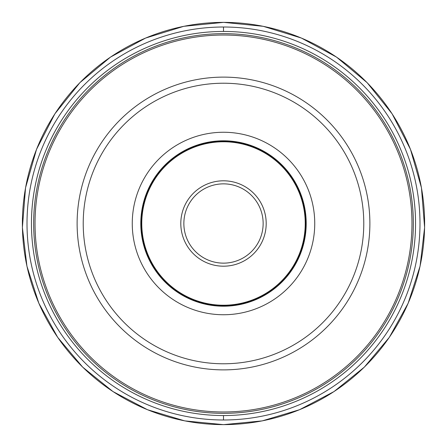 <?xml version="1.0" encoding="UTF-8"?>
<svg xmlns="http://www.w3.org/2000/svg" width="447" height="447" viewBox="0 0 447 447"><rect width="100%" height="100%" fill="white"/><g stroke="black" fill="none" stroke-linecap="round" stroke-linejoin="round"><path stroke-width="0.67" d="M369.881 223.5A146.381 146.381 0 0 1 223.5 369.881A146.381 146.381 0 0 1 77.119 223.5A146.381 146.381 0 0 1 223.5 77.119A146.381 146.381 0 0 1 369.881 223.5M363.78 223.5A140.28 140.28 0 0 1 223.5 363.78A140.28 140.28 0 0 1 83.22 223.5A140.28 140.28 0 0 1 223.5 83.22A140.28 140.28 0 0 1 363.78 223.5M132.256 223.5A91.244 91.244 0 0 1 223.5 132.256A91.244 91.244 0 0 1 314.744 223.5A91.244 91.244 0 0 1 223.5 314.744A91.244 91.244 0 0 1 132.256 223.5M140.794 223.5A82.706 82.706 0 0 1 223.5 140.794A82.706 82.706 0 0 1 306.206 223.5A82.706 82.706 0 0 1 223.5 306.206A82.706 82.706 0 0 1 140.794 223.5M141.163 223.5A82.337 82.337 0 0 1 223.5 141.163A82.337 82.337 0 0 1 305.837 223.5A82.337 82.337 0 0 1 223.5 305.837A82.337 82.337 0 0 1 141.163 223.5M180.806 223.5A42.694 42.694 0 0 1 223.5 180.806A42.694 42.694 0 0 1 266.194 223.5A42.694 42.694 0 0 1 223.5 266.194A42.694 42.694 0 0 1 180.806 223.5M183.857 223.5A39.643 39.643 0 0 1 223.5 183.857A39.643 39.643 0 0 1 263.143 223.5A39.643 39.643 0 0 1 223.5 263.143A39.643 39.643 0 0 1 183.857 223.5M223.5 31.446A192.054 192.054 0 0 0 31.446 223.5A192.054 192.054 0 0 0 223.5 415.554A192.054 192.054 0 0 0 415.554 223.5A192.054 192.054 0 0 0 223.5 31.446L223.5 27.01A196.49 196.49 0 0 0 27.01 223.5A196.49 196.49 0 0 0 223.5 419.99A196.49 196.49 0 0 0 419.99 223.5A196.49 196.49 0 0 0 223.5 27.01M223.5 22.378A201.122 201.122 0 0 0 22.378 223.5A201.122 201.122 0 0 0 223.5 424.622A201.122 201.122 0 0 0 424.622 223.5A201.122 201.122 0 0 0 223.5 22.378L183.79 26.312L145.588 38.068L110.482 57.11L79.851 82.689L54.886 113.823L36.548 149.309L25.552 187.746L22.395 227.523L26.926 266.161L38.855 303.262L57.68 337.356L82.701 367.155L112.99 391.572L147.449 409.709L184.773 420.884L223.5 424.644L262.227 420.89L299.557 409.709L334.01 391.572L364.305 367.16L389.326 337.356L408.15 303.262L420.079 266.166L424.611 227.523L421.448 187.746L410.458 149.309L392.114 113.817L367.149 82.684L336.524 57.104L301.412 38.062L263.21 26.306L223.5 22.35M223.5 415.554L223.5 419.99M36.548 256.466A189.835 189.835 0 0 1 206.955 34.385A189.835 189.835 0 0 1 413.335 223.5A189.835 189.835 0 0 1 240.045 412.615A189.835 189.835 0 0 1 36.548 256.466M141.772 223.5A81.728 81.728 0 0 1 223.5 141.772A81.728 81.728 0 0 1 305.228 223.5A81.728 81.728 0 0 1 223.5 305.228A81.728 81.728 0 0 1 141.772 223.5M411.978 223.5A188.478 188.478 0 0 1 223.5 411.978A188.478 188.478 0 0 1 35.022 223.5A188.478 188.478 0 0 1 223.5 35.022A188.478 188.478 0 0 1 411.978 223.5"/></g></svg>
